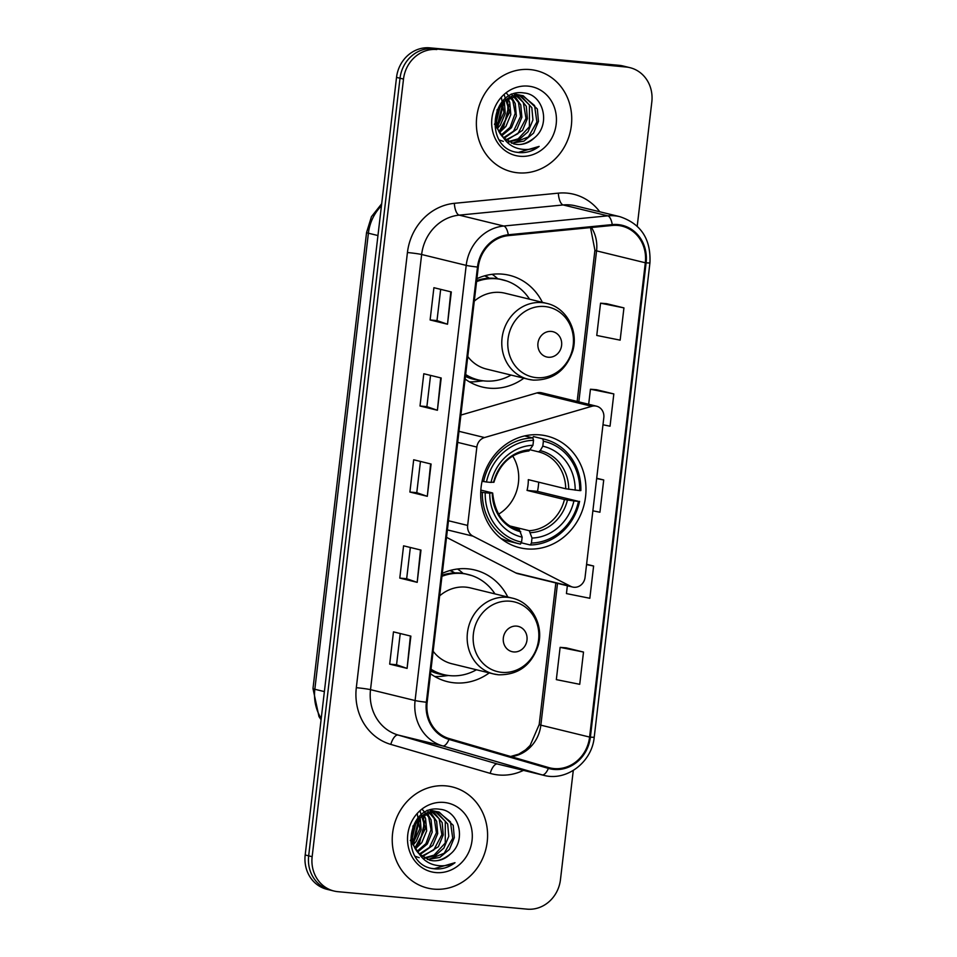 <?xml version="1.0" encoding="UTF-8"?>
<svg xmlns="http://www.w3.org/2000/svg" width="957" height="957" viewBox="0 0 957 957"><rect width="100%" height="100%" fill="white"/><g stroke="black" fill="none" stroke-linecap="round" stroke-linejoin="round"><path stroke-width="1.44" d="M595.23 405.971A10.85 9.881 103.7 0 0 591.785 406.306L484.529 437.552A10.85 9.881 103.7 0 0 476.849 447.063L467.65 525.429A10.85 9.881 103.7 0 0 472.949 536.135L570.635 586.306A10.85 9.881 103.7 0 0 572.621 587.048A10.85 9.881 103.7 0 0 585.05 577.418L603.819 417.635A10.85 9.881 103.7 0 0 596.534 406.187A10.85 9.881 103.7 0 0 595.23 405.971M596.534 406.187L541.698 392.801A10.85 9.881 103.7 0 0 540.382 392.585A10.85 9.881 103.7 0 0 536.937 392.92L460.891 415.075M507.772 597.024A57.48 52.348 103.7 0 0 474.828 570.001A57.48 52.348 103.7 0 0 467.889 568.841A57.48 52.348 103.7 0 0 442.29 573.387M430.506 673.728A57.48 52.348 103.7 0 0 447.553 681.695A57.48 52.348 103.7 0 0 454.491 682.843A57.48 52.348 103.7 0 0 489.254 672.891M540.035 434.885A57.48 52.348 103.7 0 0 481.682 483.249A57.48 52.348 103.7 0 0 519.711 547.727A57.48 52.348 103.7 0 0 526.649 548.887A57.48 52.348 103.7 0 0 585.002 500.523A57.48 52.348 103.7 0 0 546.973 436.045A57.48 52.348 103.7 0 0 540.035 434.885M542.392 302.34A57.48 52.348 103.7 0 0 509.447 275.305A57.48 52.348 103.7 0 0 502.509 274.157A57.48 52.348 103.7 0 0 476.909 278.69M465.126 379.032A57.48 52.348 103.7 0 0 482.172 386.999A57.48 52.348 103.7 0 0 489.111 388.159A57.48 52.348 103.7 0 0 523.874 378.194M446.524 537.344L515.799 572.92A10.85 9.881 103.7 0 0 517.785 573.662L572.621 587.048M450.472 570.396A52.599 47.91 -76.3 0 1 454.408 572.717M485.091 275.7A52.599 47.91 -76.3 0 1 489.027 278.02M497.712 278.726A57.48 52.348 103.7 0 0 492.161 274.312M463.092 573.422A57.48 52.348 103.7 0 0 457.542 568.996M637.218 226.187L651.813 102.016A32.538 29.631 103.7 0 0 629.969 67.672L623.007 65.973A32.538 29.631 103.7 0 0 619.071 65.315L429.884 47.85A32.538 29.631 103.7 0 0 396.533 77.385L305.187 854.984A32.538 29.631 103.7 0 0 327.031 889.328L330.512 890.177A32.538 29.631 103.7 0 1 308.668 855.845A32.538 29.631 103.7 0 0 330.512 890.177L333.993 891.027A32.538 29.631 103.7 0 0 337.929 891.685L527.116 909.15A32.538 29.631 103.7 0 0 560.467 879.615L573.279 770.457M629.969 67.672A32.538 29.631 103.7 0 0 626.034 67.014L433.365 48.699A32.538 29.631 103.7 0 0 400.026 78.235L308.668 855.845L400.026 78.235A32.538 29.631 103.7 0 1 433.365 48.699L622.552 66.165L429.884 47.85M626.488 66.823A32.538 29.631 103.7 0 0 622.552 66.165A32.538 29.631 103.7 0 1 626.488 66.823M530.118 69.574A52.061 47.407 103.7 0 0 477.268 113.381A52.061 47.407 103.7 0 0 511.708 171.781A52.061 47.407 103.7 0 0 517.988 172.822A52.061 47.407 103.7 0 0 570.839 129.028A52.061 47.407 103.7 0 0 536.399 70.627A52.061 47.407 103.7 0 0 530.118 69.574A52.061 47.407 103.7 0 0 477.268 113.381A52.061 47.407 103.7 0 0 511.708 171.781A52.061 47.407 103.7 0 0 517.988 172.822A52.061 47.407 103.7 0 0 570.839 129.028A52.061 47.407 103.7 0 0 536.399 70.627A52.061 47.407 103.7 0 0 530.118 69.574M445.974 785.876A52.061 47.407 103.7 0 0 393.124 829.671A52.061 47.407 103.7 0 0 427.564 888.072A52.061 47.407 103.7 0 0 433.844 889.125A52.061 47.407 103.7 0 0 486.694 845.318A52.061 47.407 103.7 0 0 452.254 786.929A52.061 47.407 103.7 0 0 445.974 785.876A52.061 47.407 103.7 0 0 393.124 829.671A52.061 47.407 103.7 0 0 427.564 888.072A52.061 47.407 103.7 0 0 433.844 889.125A52.061 47.407 103.7 0 0 486.694 845.318A52.061 47.407 103.7 0 0 452.254 786.929A52.061 47.407 103.7 0 0 445.974 785.876M617.827 225.433A34.703 31.605 -76.3 0 1 622.014 226.139A34.703 31.605 -76.3 0 1 645.317 262.768L589.596 737.069A34.703 31.605 -76.3 0 1 549.832 767.873A34.703 31.605 -76.3 0 1 548.612 767.55L449.228 738.589A34.703 31.605 -76.3 0 1 427.145 702.294L478.273 267.123A34.703 31.605 -76.3 0 1 508.311 235.637L612.289 225.457A34.703 31.605 -76.3 0 1 617.827 225.433M617.935 224.584A35.576 32.394 103.7 0 0 612.253 224.596L508.275 234.776A35.576 32.394 103.7 0 0 477.483 267.051L426.355 702.223A35.576 32.394 103.7 0 0 448.989 739.426L548.373 768.387A35.576 32.394 103.7 0 0 590.385 737.141L646.107 262.84A35.576 32.394 103.7 0 0 617.935 224.584M583.507 652.052L560.12 647.363L556.328 679.626L579.727 684.315L583.507 652.052L566.101 647.829M623.94 307.891L600.553 303.19L596.761 335.452L620.148 340.154L623.94 307.891L606.535 303.668M602.982 424.776L610.04 426.2L613.832 393.925L596.426 389.702M436.859 49.549A32.538 29.631 103.7 0 0 403.507 79.084L312.149 856.694A32.538 29.631 103.7 0 0 333.993 891.027M407.096 668.381L389.678 664.134L393.471 631.871L410.876 636.118L407.096 668.381L410.397 635.998M437.409 410.254L420.003 406.007L423.795 373.744L441.201 377.991L437.409 410.254L440.71 377.871M447.517 324.22L430.112 319.961L433.904 287.698L451.309 291.945L447.517 324.22L450.819 291.837M417.192 582.346L399.787 578.088L403.579 545.825L420.984 550.072L417.192 582.346L420.506 549.952M427.3 496.3L409.895 492.054L413.687 459.779L431.093 464.037L427.3 496.3L430.614 463.918M567.357 585.768L566.436 593.579L589.835 598.281L593.615 566.018L586.593 564.295M592.873 510.823L599.931 512.234L603.723 479.971L596.701 478.261M409.895 492.054L416.774 492.688L426.822 496.169M399.787 578.088L406.665 578.722L416.714 582.203M430.112 319.961L436.99 320.595L447.039 324.076M420.003 406.007L426.882 406.641L436.93 410.122M389.678 664.134L396.557 664.768L406.605 668.249M603.723 479.971L596.666 478.548M613.832 393.925L590.445 389.236L596.594 389.726M588.675 404.273L590.445 389.236M600.553 303.19L606.702 303.68M593.615 566.018L586.557 564.594M560.12 647.363L566.281 647.841M416.774 492.699L420.446 461.43M426.882 406.653L430.554 375.395M436.99 320.619L440.663 289.349M406.665 578.734L410.338 547.476M396.557 664.78L400.229 633.522M503.346 141.385L499.458 140.045M503.382 137.641L513.885 143.957L516.852 144.447C523.587 144.938 529.52 142.653 534.664 137.617C551.196 124.099 543.169 94.42 524.197 92.996C490.75 87.243 483.261 148.156 517.306 152.366L518.969 152.57C526.29 153.156 533.013 151.098 539.15 146.397C532.212 149.687 525.13 150.369 517.893 148.431C511.828 146.696 506.995 143.107 503.382 137.641L502.712 136.899C488.249 122.113 501.516 92.41 520.417 95.305L523.264 95.772L537.356 109.014L538.456 121.336L533.575 133.107L523.922 141.134L511.469 143.203M513.921 93.894L519.783 95.042M505.105 140.033L496.205 126.958L497.15 109.612M501.671 102.303L519.041 94.97L529.448 104.971L529.4 126.731L518.192 138.837L508.251 141.648M500.056 106.837L496.599 120.977M495.403 122.927L494.422 124.266M504.327 101.322L505.248 113.476L500.415 125.008L497.807 128.059M501.396 97.423L503.944 112.507L497.413 126.671M507.952 98.463L509.722 102.267L510.811 114.589L505.942 126.36L499.65 132.461M504.207 94.803L509.674 112.184L499.147 131.48M511.301 96.729L515.249 103.619L516.337 115.941L511.469 127.7L501.779 135.75M506.444 93.14L512.844 100.832L515.213 113.321L510.093 127.329L501.217 134.997M514.471 95.712L520.775 104.971L521.864 117.28L516.995 129.051L504.052 138.346M511.253 93.989L518.455 102.363L520.56 116.443L513.55 131.193L503.478 137.748M517.522 95.269L526.302 106.311L527.391 118.632L522.522 130.403L506.409 140.404M514.196 93.906L523.288 102.387L526.003 118.381L517.845 133.753L505.798 139.937M520.441 95.305L531.829 107.663L532.929 119.984L528.049 131.755L519.591 139.184L508.885 142.007M519.041 94.97L523.264 95.772M522.546 95.604L534.568 105.533L536.877 121.97L528.384 136.923L513 143.024M534.664 137.617C527.774 143.071 521.577 145.285 516.086 144.268M528.18 86.13A35.361 32.203 103.7 0 0 491.922 118.237A35.361 32.203 103.7 0 0 519.938 156.266A35.361 32.203 103.7 0 0 556.184 124.171A35.361 32.203 103.7 0 0 528.18 86.13M539.15 146.397L518.323 152.414L516.349 152.163M507.784 100.497L507.892 114.996L502.042 128.322L500.26 130.583M502.892 102.842L497.233 125.929M509.148 104.696L503.573 127.245M503.633 103.571L497.951 126.061M480.845 490.092L492.209 492.867L489.757 493.166A46.642 42.467 103.7 0 0 522.151 537.152L521.565 542.129L520.441 544.078A53.795 48.986 103.7 0 1 518.838 543.72A53.795 48.986 103.7 0 1 482.352 492.353L480.737 491.958M532.547 438.127L533.444 436.571L542.763 438.844L543.385 441.225A51.63 47.013 103.7 0 1 579.751 490.606L565.719 488.776L528.312 479.648A40.134 36.545 -76.3 0 1 527.044 490.403L537.475 491.36A51.522 46.917 103.7 0 0 538.683 482.172M537.475 491.36L578.483 501.36A51.63 47.013 103.7 0 1 531.422 543.038L530.298 544.988A53.795 48.986 103.7 0 0 579.595 501.336M500.762 538.312A53.795 48.986 103.7 0 0 509.531 541.447L518.838 543.72M530.298 544.988L521.194 542.775M482.089 481.227L486.467 481.993A51.63 47.013 103.7 0 1 533.528 440.316L532.905 437.935A53.795 48.986 103.7 0 0 483.608 481.598M532.905 437.935L524.675 435.925M482.352 492.353L485.199 492.747A51.63 47.013 103.7 0 0 521.565 542.129M531.422 543.038L532.008 538.061A46.642 42.467 103.7 0 0 573.925 500.942L578.483 501.36M485.199 492.747L489.757 493.166M533.528 440.316L532.941 445.292A46.642 42.467 103.7 0 0 491.025 482.412L486.467 481.993M573.925 500.942L564.451 499.53L527.044 490.403M510.452 526.111L529.257 530.704L532.008 538.061M522.151 537.152L519.4 529.795C503.825 525.979 494.913 513.718 492.664 493.034M493.92 482.28C499.841 463.332 511.505 452.888 528.934 450.962L532.941 445.292M491.025 482.412L493.465 482.101M492.209 492.867L492.293 493.106A41.713 37.993 103.7 0 0 520.752 531.757M579.751 490.606L580.863 490.57A53.795 48.986 103.7 0 0 544.366 439.203L535.047 436.93A53.795 48.986 103.7 0 0 533.444 436.571M544.366 439.203A53.795 48.986 103.7 0 0 542.763 438.844M575.181 490.187A46.642 42.467 103.7 0 0 542.798 446.201L543.385 441.225M542.798 446.201L540.238 450.627L538.516 451.848L530.322 449.838M498.537 514.196A40.134 36.545 103.7 0 0 512.725 456.046M548.265 357.236A13.015 11.855 103.7 0 0 561.603 345.417A13.015 11.855 103.7 0 0 551.304 331.421A13.015 11.855 103.7 0 0 537.954 343.24A13.015 11.855 103.7 0 0 548.265 357.236M467.77 356.554A39.046 35.553 103.7 0 0 486.551 369.079L528.276 379.271A39.046 35.553 103.7 0 1 502.449 335.476A39.046 35.553 103.7 0 1 542.081 302.615A39.046 35.553 103.7 0 1 546.794 303.405L505.069 293.225A39.046 35.553 103.7 0 0 500.355 292.435A39.046 35.553 103.7 0 0 474.265 301.168M465.652 374.534A51.522 46.917 103.7 0 0 478.368 379.929A51.522 46.917 103.7 0 0 484.589 380.97A51.522 46.917 103.7 0 0 511.062 375.072M529.58 299.206A51.522 46.917 103.7 0 0 502.808 279.827A51.522 46.917 103.7 0 0 496.587 278.786A51.522 46.917 103.7 0 0 476.562 281.621M502.808 279.827L501.061 279.408A51.522 46.917 103.7 0 0 494.841 278.367A51.522 46.917 103.7 0 0 476.694 280.533M489.362 278.212A51.522 46.917 103.7 0 0 484.517 275.855M465.58 375.108A51.522 46.917 103.7 0 0 476.622 379.498L478.368 379.929M498.836 278.93L506.636 280.963M483.153 380.814L476.945 381.532A56.403 51.355 -76.3 0 1 469.373 381.819M513.646 651.932A13.015 11.855 103.7 0 0 526.984 640.113A13.015 11.855 103.7 0 0 516.684 626.117A13.015 11.855 103.7 0 0 503.334 637.936A13.015 11.855 103.7 0 0 513.646 651.932M433.15 651.25A39.046 35.553 103.7 0 0 451.931 663.775L493.656 673.967A39.046 35.553 103.7 0 1 467.829 630.161A39.046 35.553 103.7 0 1 507.461 597.312A39.046 35.553 103.7 0 1 512.174 598.101L470.449 587.921A39.046 35.553 103.7 0 0 465.736 587.131A39.046 35.553 103.7 0 0 439.646 595.864M431.033 669.23A51.522 46.917 103.7 0 0 443.749 674.613A51.522 46.917 103.7 0 0 449.969 675.654A51.522 46.917 103.7 0 0 476.442 669.756M494.96 593.902A51.522 46.917 103.7 0 0 468.188 574.523A51.522 46.917 103.7 0 0 461.968 573.482A51.522 46.917 103.7 0 0 441.943 576.317M468.188 574.523L466.442 574.104A51.522 46.917 103.7 0 0 460.233 573.064A51.522 46.917 103.7 0 0 442.074 575.217M454.742 572.908A51.522 46.917 103.7 0 0 449.898 570.551M430.961 669.804A51.522 46.917 103.7 0 0 442.002 674.195L443.749 674.613M464.217 573.614L472.016 575.647M448.534 675.498L442.325 676.228A56.403 51.355 -76.3 0 1 434.753 676.515M419.19 857.675L415.314 856.336M419.238 853.943L429.741 860.259L432.696 860.75C439.442 861.228 445.376 858.955 450.52 853.919C467.04 840.402 459.025 810.723 440.053 809.299C406.605 803.533 399.117 864.446 433.162 868.669L434.825 868.872C442.134 869.458 448.869 867.401 455.006 862.688C448.067 865.977 440.986 866.659 433.736 864.733C427.683 862.999 422.85 859.398 419.238 853.943L418.568 853.189C404.093 838.416 417.372 808.701 436.272 811.596L439.119 812.062L453.211 825.317L454.3 837.626L449.431 849.397L439.777 857.436L427.324 859.506M429.777 810.196L435.638 811.345M420.96 856.324L412.06 843.261L413.005 825.915M417.527 818.594L434.885 811.261L439.119 812.062M415.912 823.128L412.455 837.279M411.247 839.217L410.278 840.569M420.183 817.625L421.104 829.779L416.271 841.299L413.663 844.361M417.252 813.725L419.8 828.81L413.268 842.973M423.807 814.766L425.566 818.57L426.666 830.879L421.798 842.65L415.505 848.763M420.063 811.105L425.53 828.475L415.003 847.77M427.157 813.019L431.105 819.91L432.193 832.231L427.324 844.002L417.635 852.053M422.3 809.431L428.7 817.134L431.069 829.611L425.949 843.631L417.073 851.299M430.327 812.014L436.631 821.262L437.72 833.583L432.851 845.354L419.896 854.637M427.109 810.28L434.311 818.666L436.416 832.746L429.406 847.483L419.333 854.039M433.377 811.572L442.158 822.613L443.247 834.935L438.378 846.706L422.264 856.706M430.052 810.208L439.143 818.678L441.859 834.671L433.7 850.055L421.654 856.228M436.296 811.608L447.685 823.965L448.773 836.286L443.904 848.046L435.447 855.474L424.741 858.309M434.921 811.273L445.304 821.273L445.256 843.021L434.047 855.139L424.107 857.939M438.402 811.907L450.424 821.824L452.733 838.272L444.239 853.225L428.856 859.314M450.52 853.919C443.629 859.374 437.433 861.587 431.942 860.558M444.024 802.433A35.361 32.203 103.7 0 0 407.778 834.528A35.361 32.203 103.7 0 0 435.794 872.569A35.361 32.203 103.7 0 0 472.04 840.461A35.361 32.203 103.7 0 0 444.024 802.433M455.006 862.688L434.179 868.717L432.205 868.454M423.64 816.788L423.748 831.298L417.898 844.612L416.116 846.885M418.747 819.144L413.089 842.22M425.004 820.998L419.429 843.548M419.489 819.862L413.807 842.351M591.785 406.306L536.937 392.92M476.849 447.063L457.685 442.385M484.529 437.552L458.977 431.32M467.65 525.429L448.474 520.752M472.949 536.135L447.398 529.903M570.635 586.306L515.799 572.92M396.533 77.385L403.507 79.084M619.071 65.315L626.034 67.014M305.187 854.984L312.149 856.694M381.448 205.803A43.388 39.512 103.7 0 0 368.397 233.209L377.955 235.542M321.085 719.736L318.98 716.602L312.987 688.562L366.567 232.491A21.688 1.196 6.7 0 0 368.397 233.209L314.829 689.267L324.387 691.6M312.987 688.562A21.688 1.196 6.7 0 0 314.829 689.267A43.388 39.512 103.7 0 0 321.229 718.468M645.317 262.768L596.57 250.866A34.703 31.605 103.7 0 0 591.438 227.503M523.467 770.373A54.226 49.381 -76.3 0 1 498.645 774.979A54.226 49.381 -76.3 0 1 490.187 773.364L390.803 744.402A54.226 49.381 -76.3 0 1 356.315 687.688L407.431 252.528A54.226 49.381 -76.3 0 1 454.36 203.327L558.35 193.147A54.226 49.381 -76.3 0 1 599.764 211.772M407.431 252.528A10.85 0.598 6.7 0 1 421.642 254.502L466.203 265.376A43.388 39.512 -76.3 0 1 503.753 226.019L607.743 215.839A43.388 39.512 -76.3 0 1 614.657 215.815A43.388 39.512 -76.3 0 1 619.897 216.689L575.324 205.803A43.388 39.512 103.7 0 0 570.097 204.93A43.388 39.512 103.7 0 0 563.171 204.954L459.181 215.134A43.388 39.512 103.7 0 0 421.642 254.502L370.515 689.662A43.388 39.512 103.7 0 0 398.112 735.036L497.496 763.997A43.388 39.512 103.7 0 0 499.028 764.404L543.6 775.29A43.388 39.512 -76.3 0 1 542.069 774.871L442.684 745.922A43.388 39.512 -76.3 0 1 415.087 700.548L466.203 265.376A10.85 0.598 6.7 0 0 477.483 267.051M612.253 224.596A10.85 4.271 84.4 0 0 607.743 215.839L563.171 204.954A10.85 4.271 -95.6 0 1 558.35 193.147M426.355 702.223A10.85 0.598 -173.3 0 1 415.087 700.548L370.515 689.662A10.85 0.598 6.7 0 0 356.315 687.688M448.989 739.426A10.85 4.474 106.2 0 1 442.684 745.922L398.112 735.036A10.85 4.474 -73.8 0 0 390.803 744.402M454.36 203.327A10.85 4.271 -95.6 0 0 459.181 215.134L503.753 226.019A10.85 4.271 84.4 0 1 508.275 234.776M548.373 768.387A10.85 4.474 106.2 0 1 542.069 774.871L497.496 763.997A10.85 4.474 -73.8 0 0 490.187 773.364M590.385 737.141A10.85 0.598 6.7 0 0 594.225 737.129L649.935 262.828A10.85 0.598 -173.3 0 1 646.107 262.84M511.122 756.628A34.703 31.605 103.7 0 0 540.849 725.167L557.512 583.363M589.596 737.069L540.849 725.167A19.523 1.077 6.7 0 1 539.198 724.533L555.826 582.957M578.829 401.868L596.57 250.866A19.523 1.077 6.7 0 1 594.919 250.22L590.505 227.587M530.609 532.666A41.713 37.993 103.7 0 0 567.441 500.044M530.393 449.718A41.713 37.993 103.7 0 0 493.549 482.352M529.257 530.704A40.134 36.545 103.7 0 0 564.451 499.53M568.709 489.29A41.713 37.993 103.7 0 0 540.238 450.627M565.719 488.776A40.134 36.545 103.7 0 0 538.516 451.848M536.434 377.656A35.864 32.67 103.7 0 0 573.195 345.094A35.864 32.67 103.7 0 0 544.784 306.527A35.864 32.67 103.7 0 0 508.023 339.077A35.864 32.67 103.7 0 0 536.434 377.656M546.794 303.405C566.185 307.58 578.686 330.416 572.86 350.645C566.197 370.515 553.002 380.336 533.252 380.108L528.276 379.271A39.046 35.553 103.7 0 0 532.989 380.061M465.425 376.412A52.001 47.36 103.7 0 0 479.565 380.252A52.001 47.36 103.7 0 0 480.007 380.288M501.815 672.352A35.864 32.67 103.7 0 0 538.576 639.79A35.864 32.67 103.7 0 0 510.165 601.211A35.864 32.67 103.7 0 0 473.404 633.773A35.864 32.67 103.7 0 0 501.815 672.352M512.174 598.101C531.578 602.276 544.066 625.112 538.241 645.329C531.59 665.199 518.383 675.02 498.633 674.793L493.656 673.967A39.046 35.553 103.7 0 0 498.37 674.757M430.817 671.108A52.001 47.36 103.7 0 0 444.945 674.948A52.001 47.36 103.7 0 0 445.388 674.984M366.567 232.491L371.46 216.665L381.699 203.757M543.6 775.29C566.472 781.654 592.024 762.227 594.225 737.129M649.935 262.828C651.023 239.166 641.011 223.782 619.897 216.689M577.155 401.45L594.919 250.22M510.619 756.485L518.718 754.14L525.549 749.893L530.13 745.443L539.198 724.533"/></g></svg>
